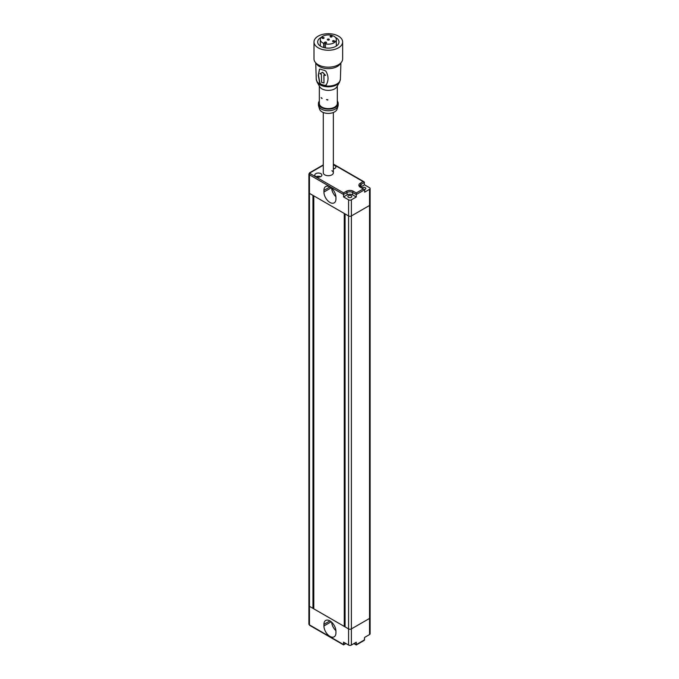 <?xml version="1.0" encoding="UTF-8"?>
<svg xmlns="http://www.w3.org/2000/svg" width="679" height="679" viewBox="0 0 679 679"><rect width="100%" height="100%" fill="white"/><g stroke="black" fill="none" stroke-linecap="round" stroke-linejoin="round"><path stroke-width="1.02" d="M370.114 188.533A1.978 1.137 0 0 1 369.537 189.339L364.648 192.157L364.648 189.738L356.263 194.576L356.263 196.995L352.63 194.898A3.955 2.283 0 0 0 347.045 194.898L343.549 196.918L348.582 199.821L348.582 215.956L345.085 213.936L345.085 626.904L348.582 628.915A1.978 1.137 0 0 0 351.374 628.915L369.537 618.433A1.978 1.137 0 0 0 370.114 617.627A1.978 1.137 180 0 1 369.537 618.433L351.374 628.915A1.978 1.137 180 0 1 348.582 628.915L309.463 606.339A1.978 1.137 180 0 1 308.886 605.532A1.978 1.137 180 0 0 309.463 606.339L312.96 608.35L312.96 195.382L309.463 193.371A1.978 1.137 180 0 1 308.886 192.564A1.978 1.137 0 0 0 309.463 193.371L348.582 215.956A1.978 1.137 0 0 0 351.374 215.956L369.537 205.465A1.978 1.137 0 0 0 370.114 204.659L370.114 633.762A1.978 1.137 0 0 1 369.537 634.568L369.537 205.465A1.978 1.137 0 0 0 370.114 204.659L370.114 188.533A1.978 1.137 0 0 0 369.537 187.718L364.504 184.815L364.097 181.828L333.364 164.08M313.791 195.866L313.791 608.834L344.253 626.42L344.253 213.452L313.791 195.866M313.791 608.35L312.96 608.35M345.085 626.42L344.253 626.42M324.757 174.859A5.042 2.911 180 0 1 323.289 172.797A5.042 2.911 0 0 0 324.757 174.859A5.042 2.911 0 0 0 330.249 175.488A5.042 2.911 0 0 0 333.364 172.797A5.042 2.911 180 0 1 330.249 175.488A5.042 2.911 180 0 1 324.757 174.859M329.935 202.444A8.496 4.906 -120 0 0 334.178 202.86A8.496 4.906 -120 0 0 335.935 198.972L335.935 197.36A8.496 4.906 -120 0 0 332.226 188.813A8.496 4.906 -120 0 0 325.682 186.538A8.496 4.906 -120 0 0 323.925 190.426L323.925 192.038A8.496 4.906 -120 0 0 329.935 202.444M320.853 173.646A3.556 2.054 0 0 0 316.974 173.204A3.556 2.054 0 0 0 314.776 175.097A3.556 2.054 0 0 0 315.82 176.548A3.556 2.054 0 0 0 319.699 176.998A3.556 2.054 0 0 0 321.888 175.097A3.556 2.054 0 0 0 320.853 173.646M320.539 176.71A3.556 2.054 0 0 0 316.134 176.71M333.364 168.995A3.556 2.054 0 0 0 335.859 167.034A3.556 2.054 0 0 0 334.823 165.583A3.556 2.054 0 0 0 333.364 165.073M334.509 168.647A3.556 2.054 0 0 0 333.364 168.299M348.437 197.317A1.978 1.137 180 0 1 347.86 196.511A1.978 1.137 180 0 1 349.082 195.459A1.978 1.137 180 0 1 351.238 195.705A1.978 1.137 180 0 1 351.815 196.511A1.978 1.137 180 0 1 350.593 197.564A1.978 1.137 180 0 1 348.437 197.317M364.581 189.5A1.978 1.137 0 0 0 365.786 188.448A1.978 1.137 0 0 0 365.209 187.642A1.978 1.137 0 0 0 362.06 187.913M331.887 170.743A5.042 2.911 180 0 1 333.364 172.797L333.364 112.502M354.166 643.437L356.263 644.643L356.263 642.224L351.374 645.05A1.978 1.137 180 0 1 348.582 645.05L348.582 215.956A1.978 1.137 0 0 0 351.374 215.956L369.537 205.465L369.537 189.339M343.549 196.918L343.549 194.5L309.463 174.817L309.463 624.884L343.549 644.566L345.645 643.352M356.263 196.995L351.374 199.821A1.978 1.137 180 0 1 348.582 199.821M364.504 184.815L361.016 186.835A3.955 2.283 0 0 0 360.642 187.081M331.632 188.219A8.496 4.906 -120 0 0 335.918 196.74M361.016 186.835L361.016 184.416L364.504 182.396L333.364 164.42M323.289 165.226L310.159 172.797A0.985 0.569 0 0 0 310.159 173.603L343.549 192.887L343.549 194.5L347.045 192.48L347.045 194.898M352.63 194.898L352.63 192.48L356.263 194.576L356.263 192.963L363.248 188.932L364.648 189.738L360.812 187.192A0.985 0.569 120 0 0 360.32 187.234A4.94 2.852 180 0 1 360.32 183.203L363.112 181.59M329.935 636.376A8.496 4.906 -120 0 0 334.178 636.8A8.496 4.906 -120 0 0 335.935 632.913L335.935 631.3A8.496 4.906 -120 0 0 332.226 622.745A8.496 4.906 -120 0 0 325.682 620.47A8.496 4.906 -120 0 0 323.925 624.357L323.925 625.979A8.496 4.906 -120 0 0 329.935 636.376M369.537 634.568L364.648 637.386L364.241 640.382L356.263 644.982L353.878 643.607M348.582 645.05L343.549 642.147L343.549 644.566M331.632 622.159A8.496 4.906 -120 0 0 335.918 630.681M327.864 40.061A0.985 0.569 180 0 1 328.789 39.051A0.985 0.569 180 0 1 327.864 40.061M325.08 43.083A0.985 0.569 180 0 1 326.005 42.073A0.985 0.569 180 0 1 325.08 43.083M322.219 37.684A0.985 0.569 180 0 1 323.959 38.219A0.985 0.569 180 0 1 322.219 37.684M334.433 41.427A0.985 0.569 180 0 1 332.685 40.893A0.985 0.569 180 0 1 334.433 41.427M331.573 36.029A0.985 0.569 180 0 1 330.639 37.039A0.985 0.569 180 0 1 331.573 36.029M323.722 43.337L324.112 42.913L325.861 43.448L325.47 43.872A8.004 4.617 0 0 0 335.392 41.725A8.004 4.617 0 0 0 336.326 39.552A8.004 4.617 0 0 0 330.257 35.07A8.004 4.617 0 0 0 321.26 37.387A8.004 4.617 0 0 0 320.318 39.552A8.004 4.617 0 0 0 323.722 43.337L323.722 47.53M325.47 43.872L325.47 47.912M335.341 37.337A10.669 6.162 180 0 1 338.991 41.971A10.669 6.162 180 0 1 323.314 47.411A10.669 6.162 180 0 1 317.653 41.971A10.669 6.162 180 0 1 321.303 37.337M322.084 98.302L321.108 97.657L321.999 98.565M327.915 99.745L326.446 99.635L327.787 100.059M326.31 84.875L324.969 85.376A12.069 6.968 180 0 1 320.921 84.137L319.877 82.906L318.459 75.089L319.554 69.156M326.124 85.079L324.791 85.579A12.069 6.968 180 0 1 320.734 84.34L319.699 83.11L318.273 75.284L319.469 69.275L320.496 69.114A12.578 7.257 0 0 0 324.545 70.353L325.903 71.244C328.653 76.014 328.729 80.623 326.124 85.079L326.013 85.223M319.334 101.069A9.879 5.704 0 0 0 318.443 103.437L318.443 105.05A9.879 5.704 0 0 0 318.604 106.06L319.571 109.183A8.886 5.135 0 0 0 326.947 113.342A8.886 5.135 0 0 0 336.173 110.685A8.886 5.135 0 0 0 337.073 109.183L338.049 106.06A9.879 5.704 0 0 0 338.201 105.05L338.201 103.437A9.879 5.704 0 0 0 337.31 101.069M318.604 106.06A9.879 5.704 0 0 0 326.794 110.685A9.879 5.704 0 0 0 337.047 107.723A9.879 5.704 0 0 0 338.049 106.06M318.443 103.437A9.879 5.704 0 0 0 325.937 108.971A9.879 5.704 0 0 0 337.047 106.111A9.879 5.704 0 0 0 338.201 103.437M319.334 86.038L319.334 103.437A8.988 5.186 0 0 0 326.149 108.47A8.988 5.186 0 0 0 336.258 105.873A8.988 5.186 0 0 0 337.31 103.437L337.31 86.038M317.101 82.134L319.784 86.836A8.988 5.186 0 0 0 327.558 90.375A8.988 5.186 0 0 0 336.258 87.642A8.988 5.186 0 0 0 336.86 86.836L339.542 82.134A11.815 6.824 180 0 1 338.753 83.203A11.815 6.824 180 0 1 327.32 86.793A11.815 6.824 180 0 1 317.101 82.134L316.261 79.214A12.069 6.968 0 0 0 325.513 85.86A12.069 6.968 0 0 0 338.982 82.354A12.069 6.968 0 0 0 340.391 79.214L340.917 62.85M316.117 63.24A12.646 7.299 0 0 0 326.913 68.587A12.646 7.299 0 0 0 339.492 64.76A12.646 7.299 0 0 0 340.527 63.24M314.004 41.971L314.004 58.912A14.327 8.267 0 0 0 324.859 66.932A14.327 8.267 0 0 0 340.968 62.791A14.327 8.267 0 0 0 342.649 58.912L342.649 41.971A14.327 8.267 0 0 0 331.785 33.95A14.327 8.267 0 0 0 315.676 38.092A14.327 8.267 0 0 0 314.004 41.971A14.327 8.267 0 0 0 324.859 50A14.327 8.267 0 0 0 340.968 45.858A14.327 8.267 0 0 0 342.649 41.971M325.581 75.377L322.644 72.254L319.996 73.671L322.559 72.356L325.581 75.377A12.214 7.053 180 0 1 323.849 75.072L323.976 82.999A11.95 6.9 180 0 1 321.532 82.252L321.405 74.325A12.214 7.053 180 0 1 319.996 73.671M323.976 82.999L323.942 74.97M324.112 42.913L324.112 47.632M351.374 199.821L351.374 645.05M343.549 192.887L346.349 191.274A4.94 2.852 180 0 1 353.335 191.274L356.263 192.963M363.248 188.932L360.32 187.234M310.159 173.603A0.985 0.569 120 0 0 309.463 174.817A1.978 1.137 180 0 1 308.886 174.011L308.886 624.077A1.978 1.137 0 0 0 309.463 624.884A0.985 0.569 120 0 0 309.666 625.342L308.886 624.077M360.32 183.203A0.985 0.569 -120 0 1 361.016 184.416A3.955 2.283 0 0 0 359.853 186.029L360.812 187.192M353.335 191.274A0.985 0.569 120 0 0 352.63 192.48A3.955 2.283 0 0 0 347.045 192.48A0.985 0.569 60 0 0 346.349 191.274M329.935 186.954L323.925 190.426M331.191 187.837L323.925 192.038M310.159 172.797A0.985 0.569 -120 0 0 309.666 172.755L308.886 174.011M356.263 644.643L364.648 639.805M329.935 620.895L323.925 624.357M331.191 621.777L323.925 625.979M323.289 164.887L309.666 172.755M323.289 112.502L323.289 172.797M345.934 643.522L343.549 644.897L309.666 625.342M336.326 46.045L336.326 39.552M316.261 79.214L315.727 62.85M340.391 79.214L339.542 82.134M320.318 46.045L320.318 39.552"/></g></svg>
